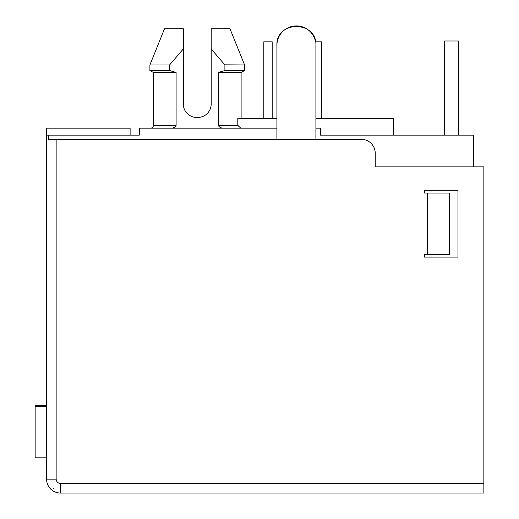 <?xml version="1.0" encoding="UTF-8"?>
<svg xmlns="http://www.w3.org/2000/svg" width="519" height="519" viewBox="0 0 519 519"><rect width="100%" height="100%" fill="white"/><g stroke="black" fill="none" stroke-linecap="round" stroke-linejoin="round"><path stroke-width="0.78" d="M46.561 135.135L48.429 135.135L48.429 139.313L56.143 139.313L56.143 479.121L46.561 479.121L46.561 128.174L130.12 128.174L130.12 135.135M48.429 135.135L139.313 135.135L139.313 128.174L276.906 128.174L150.594 128.174A2.783 2.783 -90 0 0 153.377 125.384A2.783 2.783 -90 0 1 150.594 128.174M46.561 479.121A13.929 13.929 0 0 0 46.606 480.263A13.929 13.929 0 0 1 46.561 479.121A13.929 13.929 0 0 0 60.489 493.05L483.857 493.05L483.857 483.474L60.489 483.474L60.489 493.05A13.929 13.929 0 0 1 46.606 480.263A13.929 13.929 0 0 0 60.489 493.05A13.929 13.929 0 0 1 55.196 492.006M46.561 406.286L35.143 406.286L35.143 457.816L46.561 457.816M54.145 488.872L53.528 488.872L53.528 488.437L53.528 488.872L54.145 488.872L53.528 488.437M478.291 166.858L473.555 166.858L473.555 135.135L320.359 135.135L320.359 128.174L315.902 128.174M483.857 483.474L483.857 166.858L375.231 166.858L375.231 153.241A13.929 13.929 0 0 0 361.302 139.313L315.902 139.313L315.902 45.445C317.096 20.306 275.719 20.293 276.906 45.445L276.906 139.313L56.143 139.313M56.143 479.121C56.441 481.801 57.894 483.254 60.489 483.474M276.906 128.174L272.177 128.174M263.821 128.174L223.689 128.174C220.912 128.18 219.148 127.252 218.389 125.384L218.389 72.465L224.902 70.519L224.902 64.946L211.175 48.935L211.175 104.079A13.371 13.371 0 0 1 197.804 117.45L196.688 117.45A13.371 13.371 0 0 1 183.324 104.079L183.324 48.935L169.596 64.946L169.596 70.519L176.103 72.465L176.103 125.384C175.325 127.265 173.56 128.193 170.809 128.174C173.56 128.193 175.325 127.265 176.103 125.384L153.377 125.384L153.377 72.465L149.9 70.513L149.9 64.946L164.529 28.733L183.324 28.733L183.324 48.935L183.324 28.733L164.529 28.733M276.906 139.313L315.902 139.313M427.319 254.316L424.529 254.316L424.529 257.106L457.953 257.106L457.953 190.259L424.529 190.259L424.529 193.042L427.319 193.042L427.319 254.316L449.597 254.316L449.597 193.042L427.319 193.042M46.561 405.449L35.143 405.449L35.143 406.286M276.906 45.387A19.495 19.495 0 0 1 315.565 41.825L321.754 41.825L321.754 118.423M393.337 135.135L393.337 118.423L315.902 118.423M276.906 118.423L237.812 118.423L237.812 125.384L240.803 128.174M444.588 135.135L444.588 40.995L458.511 40.995L458.511 135.135M173.314 71.674L169.596 70.519L173.314 71.674M173.158 127.849L175.046 127.012L173.158 127.849M221.191 71.674L222.067 71.408M224.176 70.753L244.598 70.519L244.598 64.946L229.969 28.733L211.175 28.733L229.969 28.733L211.175 28.733L211.175 48.935L211.175 28.733M218.629 72.401L241.114 72.465L241.114 118.423M224.824 64.83L244.598 64.946M183.324 48.935L183.324 104.079A13.371 13.371 0 0 0 196.688 117.45M223.689 128.174C220.912 128.18 219.148 127.252 218.389 125.384L237.812 125.384M197.804 117.45A13.371 13.371 0 0 0 211.175 104.079M263.821 118.423L263.821 41.825L272.177 41.825L272.177 118.423M241.114 72.465L244.598 70.513M176.103 72.465L153.377 72.465M169.596 64.946L149.9 64.946M149.9 70.519L169.596 70.519"/></g></svg>
